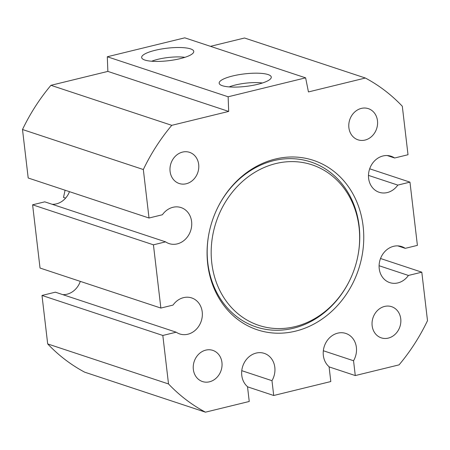 <?xml version="1.0" encoding="UTF-8"?>
<svg xmlns="http://www.w3.org/2000/svg" width="450" height="450" viewBox="0 0 450 450"><rect width="100%" height="100%" fill="white"/><g stroke="black" fill="none" stroke-linecap="round" stroke-linejoin="round"><path stroke-width="0.67" d="M170.089 171.422A16.425 14.181 108.3 0 0 179.218 183.516A16.425 14.181 108.3 0 0 198.681 164.436A16.425 14.181 108.3 0 0 189.546 152.336A16.425 14.181 108.3 0 0 170.089 171.422M193.348 369.456A16.425 14.181 108.3 0 0 202.483 381.555A16.425 14.181 108.3 0 0 221.94 362.469A16.425 14.181 108.3 0 0 212.811 350.376A16.425 14.181 108.3 0 0 193.348 369.456M397.822 245.886L405.248 248.344L417.397 245.374L409.967 182.138L397.817 185.102A18.973 16.38 108.3 0 1 379.164 192.279A18.973 16.38 108.3 0 1 368.612 178.301A18.973 16.38 108.3 0 1 391.095 156.251A18.973 16.38 108.3 0 1 394.633 158.001L387.214 155.542M205.47 412.172A185.721 160.346 -71.7 0 1 168.519 383.951L47.689 343.929A185.721 160.346 108.3 0 0 84.639 372.156L205.47 412.172L249.244 401.473L247.506 386.662A18.973 16.38 108.3 0 1 241.779 375.418A18.973 16.38 108.3 0 1 264.262 353.368A18.973 16.38 108.3 0 1 274.815 367.346A18.973 16.38 108.3 0 1 271.974 380.683L241.768 370.682M271.974 380.683L273.713 395.494L330.812 381.544L329.074 366.733A18.973 16.38 108.3 0 1 323.348 355.489A18.973 16.38 108.3 0 1 345.831 333.439A18.973 16.38 108.3 0 1 356.383 347.417A18.973 16.38 108.3 0 1 353.543 360.748L323.336 350.747M405.248 248.344A18.973 16.38 108.3 0 0 401.709 246.594A18.973 16.38 108.3 0 0 379.226 268.644A18.973 16.38 108.3 0 0 389.779 282.623A18.973 16.38 108.3 0 0 408.431 275.451L421.802 272.183L427.5 320.664A185.721 160.346 -71.7 0 1 399.06 364.866L355.281 375.564L353.543 360.748M372.15 325.766A16.425 14.181 108.3 0 0 381.285 337.86A16.425 14.181 108.3 0 0 400.742 318.78A16.425 14.181 108.3 0 0 391.613 306.681A16.425 14.181 108.3 0 0 372.15 325.766M348.891 127.727A16.425 14.181 108.3 0 0 358.02 139.826A16.425 14.181 108.3 0 0 377.477 120.741A16.425 14.181 108.3 0 0 368.348 108.647A16.425 14.181 108.3 0 0 348.891 127.727M207.72 264.082A89.252 77.057 108.3 0 0 295.526 331.149A89.252 77.057 108.3 0 0 363.111 226.114A89.252 77.057 108.3 0 0 300.668 157.494A89.252 77.057 108.3 0 0 217.474 208.086A89.252 77.057 108.3 0 0 208.811 234.236A89.252 77.057 108.3 0 0 207.72 264.082M208.845 234.056A86.912 75.038 108.3 0 0 207.816 262.941A86.912 75.038 108.3 0 0 268.616 329.766A86.912 75.038 108.3 0 0 349.633 280.496L349.791 280.17A84.566 73.013 -71.7 0 1 270.962 328.106A84.566 73.013 -71.7 0 1 211.798 263.087A84.566 73.013 -71.7 0 1 275.839 163.564A84.566 73.013 -71.7 0 1 359.032 227.109A84.566 73.013 -71.7 0 1 357.998 255.392A84.566 73.013 -71.7 0 1 349.791 280.17M357.998 255.392L358.065 255.032A86.912 75.038 108.3 0 0 359.128 225.968A86.912 75.038 108.3 0 0 298.401 159.159A86.912 75.038 108.3 0 0 217.389 208.249M232.656 75.977A26.235 6.294 173.3 0 1 259.312 73.249A26.235 6.294 173.3 0 1 271.215 77.737A26.235 6.294 173.3 0 1 257.788 84.302A26.235 6.294 173.3 0 1 219.375 83.824A26.235 6.294 173.3 0 1 232.656 75.977M262.406 83.002A22.613 5.428 -6.7 0 0 235.384 84.994A22.613 5.428 -6.7 0 0 229.168 86.912M155.143 50.304A26.235 6.294 173.3 0 1 181.8 47.576A26.235 6.294 173.3 0 1 193.703 52.065A26.235 6.294 173.3 0 1 180.276 58.629A26.235 6.294 173.3 0 1 141.862 58.151A26.235 6.294 173.3 0 1 155.143 50.304M184.894 57.33A22.613 5.428 -6.7 0 0 157.871 59.321A22.613 5.428 -6.7 0 0 151.656 61.239M394.633 158.001L408.009 154.732L402.311 106.251A185.721 160.346 -71.7 0 0 365.361 78.024L308.447 91.935L305.623 77.844L184.792 37.828L107.302 56.762L228.133 96.784L305.623 77.844M168.519 383.951L162.821 335.464L176.197 332.196A18.973 16.38 108.3 0 0 179.736 333.945A18.973 16.38 108.3 0 0 201.251 321.086A18.973 16.38 108.3 0 0 191.666 297.923A18.973 16.38 108.3 0 0 173.014 305.094L160.864 308.064L153.433 244.822L165.583 241.852A18.973 16.38 108.3 0 0 169.121 243.602A18.973 16.38 108.3 0 0 190.643 230.743A18.973 16.38 108.3 0 0 181.052 207.579A18.973 16.38 108.3 0 0 162.399 214.751L149.023 218.019L143.331 169.532A185.721 160.346 -71.7 0 1 171.771 125.331L228.684 111.426L228.133 96.784M409.967 182.138L369.686 168.795M368.477 175.388L397.817 185.102M210.471 46.333L244.53 38.008L365.361 78.024M171.771 125.331L50.94 85.314L107.859 71.404L228.684 111.426M50.94 85.314A185.721 160.346 108.3 0 0 22.5 129.516L143.331 169.532M149.023 218.019L28.198 177.998L22.5 129.516M165.583 241.852L44.752 201.836L32.602 204.806L153.433 244.822M52.178 204.294A18.973 16.38 108.3 0 0 69.474 191.672M160.864 308.064L40.033 268.043L32.602 204.806M176.197 332.196L55.367 292.179L41.991 295.447L162.821 335.464M62.786 294.637A18.973 16.38 108.3 0 0 80.314 281.385M47.689 343.929L41.991 295.447M247.523 386.82L273.713 395.494M329.091 366.891L355.281 375.564M421.802 272.183L380.526 258.508M379.091 265.731L408.431 275.451M107.859 71.404L107.302 56.762M65.604 198.118L63.501 197.421L65.081 190.215"/></g></svg>

